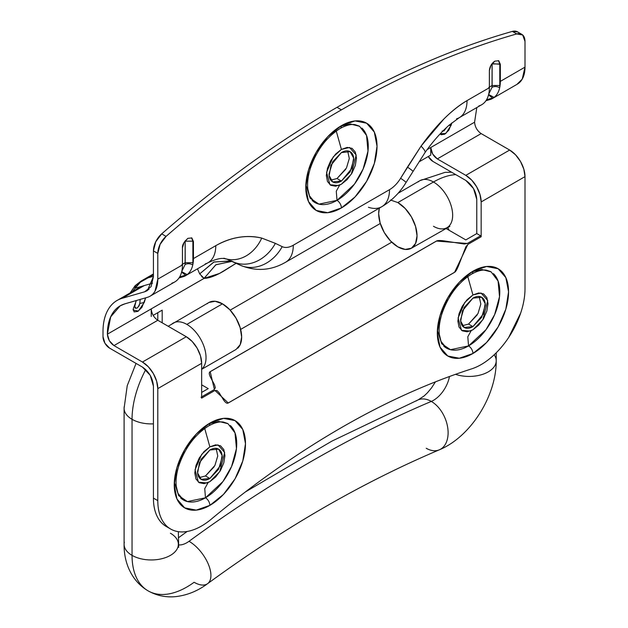 <?xml version="1.0" encoding="UTF-8"?>
<svg xmlns="http://www.w3.org/2000/svg" width="628" height="628" viewBox="0 0 628 628"><rect width="100%" height="100%" fill="white"/><g stroke="black" fill="none" stroke-linecap="round" stroke-linejoin="round"><path stroke-width="0.94" d="M209.862 423.476L218.772 421.404L228.05 423.743L235.013 432.896L236.458 448.557L231.591 466.463L222.909 481.598L205.482 497.792L204.744 488.655L208.127 482.547L204.744 488.655L205.482 497.792A44.18 25.505 -60 0 1 180.629 497.918M209.87 481.652L219.816 471.581L224.675 452.427L217.994 444.899L209.87 446.846L204.712 428.469L209.87 446.846L215.639 444.844L220.53 445.794L223.796 449.554L224.942 455.551L223.796 462.867L220.53 470.403L215.639 476.997L209.87 481.652L204.1 483.654L199.209 482.704L195.944 478.944L194.798 472.947L195.944 465.631L199.209 458.095L204.1 451.501L209.87 446.846L201.666 454.382L195.025 469.83L198.432 482.186L207.036 482.979L209.87 481.652M214.219 466.73L205.482 475.953L209.87 478.489L201.148 479.352L197.632 473.041L199.484 462.561L209.87 450.009L218.591 449.146L222.108 455.457L220.255 465.937L209.87 478.489L205.482 475.953L214.933 465.419L217.767 455.936L216.118 448.368M207.099 479.753L208.873 477.908M183.4 499.974L177.967 493.31L176.28 486.331C175.628 480.444 176.429 473.748 178.666 466.243C184.907 447.984 194.876 434.552 208.582 425.949A6.202 3.58 -120 0 0 209.87 423.115A50.381 29.084 120 0 0 174.246 484.816A50.381 29.084 120 0 0 209.87 505.383A6.202 3.58 -120 0 0 205.482 497.792A6.202 3.58 60 0 1 209.87 505.383L196.234 510.124L184.679 507.879L176.955 498.993L174.246 484.816L176.955 467.507L184.679 449.703L196.234 434.113L209.87 423.115L223.505 418.374L235.06 420.619L242.785 429.505L245.493 443.682L242.785 460.991L235.06 478.795L223.505 494.385L209.87 505.383A50.381 29.084 120 0 0 245.493 443.682A50.381 29.084 120 0 0 209.87 423.115A6.202 3.58 60 0 1 208.582 425.949C214.493 422.707 219.447 421.412 223.442 422.063L227.571 423.46M472.923 271.594L481.833 269.522L491.12 271.869L498.075 281.014L499.519 296.675L494.652 314.581L485.97 329.724L468.551 345.91L467.805 336.773L471.188 330.666L467.805 336.773L468.551 345.91A44.18 25.505 -60 0 1 443.698 346.036M472.939 329.771L482.885 319.699L487.736 300.553L481.056 293.017L472.939 294.964L467.781 276.587L472.939 294.964L478.701 292.962L483.591 293.912L486.857 297.672L488.011 303.669L486.857 310.993L483.591 318.522L478.701 325.116L472.939 329.771L467.169 331.78L462.279 330.83L459.013 327.07L457.867 321.073L459.013 313.749L462.279 306.213L467.169 299.619L472.939 294.964L464.736 302.5L458.087 317.949L461.494 330.304L470.105 331.097L472.939 329.771M477.28 314.848L468.551 324.079L472.939 326.607L464.218 327.471L460.693 321.159L462.553 310.679L472.939 298.127L481.652 297.264L485.177 303.583L483.317 314.055L472.939 326.607L468.551 324.079L477.994 313.537L480.828 304.054L479.18 296.487M446.461 348.1L441.029 341.428L439.341 334.457C438.697 328.562 439.498 321.866 441.735 314.361C447.968 296.11 457.945 282.679 471.652 274.075A6.202 3.58 -120 0 0 472.939 271.233A50.381 29.084 120 0 0 437.316 332.934A50.381 29.084 120 0 0 472.939 353.501A6.202 3.58 -120 0 0 468.551 345.91A6.202 3.58 60 0 1 472.939 353.501L459.304 358.243L447.748 355.998L440.024 347.111L437.316 332.934L440.024 315.633L447.748 297.829L459.304 282.239L472.939 271.233L486.567 266.492L498.122 268.737L505.846 277.623L508.562 291.8L505.846 309.109L498.122 326.913L486.567 342.503L472.939 353.501A50.381 29.084 120 0 0 508.562 291.8A50.381 29.084 120 0 0 472.939 271.233A6.202 3.58 60 0 1 471.652 274.075C477.563 270.825 482.516 269.53 486.512 270.189L490.641 271.579M341.389 126.04L350.306 123.967L359.585 126.314L366.548 135.46L367.992 151.12L363.117 169.026L354.443 184.169L337.016 200.356L336.27 191.218L339.662 185.111L336.27 191.218L337.016 200.356A44.18 25.505 -60 0 1 312.163 200.481M341.404 184.216L351.35 174.144L356.202 154.998L349.521 147.462L341.404 149.409L336.247 131.032L341.404 149.409L347.174 147.407L352.057 148.357L355.33 152.117L356.476 158.115L355.33 165.439L352.057 172.967L347.174 179.561L341.404 184.216L335.635 186.226L330.744 185.276L327.478 181.516L326.332 175.518L327.478 168.194L330.744 160.658L335.635 154.064L341.404 149.409L333.201 156.945L326.552 172.394L329.959 184.75L338.571 185.543L341.404 184.216M345.753 169.293L337.016 178.525L341.404 181.052L332.683 181.916L329.158 175.605L331.019 165.125L341.404 152.573L350.126 151.709L353.643 158.028L351.782 168.5L341.404 181.052L337.016 178.525L346.468 167.982L349.301 158.499L347.653 150.932M338.633 182.316L340.4 180.479M314.926 202.546L309.502 195.873L307.806 188.902C307.163 183.007 307.963 176.311 310.201 168.806C316.434 150.555 326.411 137.124 340.117 128.52A6.202 3.58 -120 0 0 341.404 125.678A50.381 29.084 120 0 0 305.781 187.38A50.381 29.084 120 0 0 341.404 207.946A6.202 3.58 -120 0 0 337.016 200.356A6.202 3.58 60 0 1 341.404 207.946L327.769 212.688L316.214 210.443L308.489 201.557L305.781 187.38L308.489 170.078L316.214 152.274L327.769 136.684L341.404 125.678L355.032 120.937L366.595 123.182L374.312 132.068L377.028 146.246L374.312 163.555L366.595 181.359L355.032 196.949L341.404 207.946A50.381 29.084 120 0 0 377.028 146.246A50.381 29.084 120 0 0 341.404 125.678A6.202 3.58 60 0 1 340.117 128.52C346.028 125.27 350.981 123.975 354.977 124.634L359.106 126.024M170.643 529.027L166.263 526.492C162.15 524.121 158.986 520.471 156.757 515.557C154.535 510.635 153.42 504.818 153.42 498.106L157.801 500.642A62.007 35.796 -60 0 0 170.871 529.153A62.007 35.796 -60 0 0 211.126 519.285C254.034 483.568 297.46 453.008 341.404 427.621A852.573 492.234 -60 0 1 471.683 368.856C478.167 366.768 484.651 362.984 491.127 357.497C497.596 352.018 503.421 345.376 508.609 337.581L520.69 313.019C523.564 304.439 525 296.314 525 288.637L525 176.625L481.158 201.941L481.158 236.748L468.056 244.308L465.874 246.773L459.319 263.634C457.6 268.235 456.148 271.045 454.955 272.065L227.854 403.184C226.661 403.537 225.201 402.415 223.482 399.793L219.117 392.728L216.935 390.498L214.752 390.553L201.651 398.121L201.651 363.314L157.801 388.622L157.801 500.642C157.801 508.311 159.245 514.779 162.118 520.039C164.991 525.298 169.018 528.839 174.199 530.652C179.38 532.466 185.213 532.371 191.681 530.385C198.158 528.391 204.634 524.694 211.126 519.285A852.573 492.234 -60 0 1 341.404 427.621C385.349 402.265 428.775 382.68 471.683 368.856A62.007 35.796 -60 0 0 525 288.637L525 176.625A21.705 12.529 -120 0 0 509.653 150.045L515.525 154.786L520.51 161.498L523.831 169.168L525 176.625L481.158 201.941L479.988 194.484L476.66 186.814L471.683 180.095L465.811 175.361L509.653 150.045L481.158 133.591L509.653 150.045L465.811 175.361A21.705 12.529 60 0 1 481.158 201.941L481.158 236.748L480.608 235.798L467.507 243.358L464.28 244.017L446.398 241.262C441.562 240.446 438.399 240.304 436.915 240.83L209.815 371.941C208.912 372.796 209.155 374.626 210.568 377.42L214.501 384.736L215.341 387.743L214.203 389.603L201.101 397.171L201.651 398.121L201.651 363.314L200.481 355.856L197.153 348.187L192.176 341.467L186.304 336.734L142.462 362.042L148.334 366.783L153.311 373.503L156.639 381.165L157.801 388.622L157.801 500.642L153.42 498.106L153.42 386.094L150.21 375.293L142.462 367.105L109.578 348.124L104.923 343.21L103 336.734L103 331.67C103 322.902 104.695 315.586 108.094 309.706C111.486 303.826 116.219 300.003 122.287 298.253L144.652 291.8L151.105 286.596L153.42 276.61L153.42 250.894L155.728 241.788L161.686 233.859A1007.587 581.732 -60 0 1 337.016 107.325L341.404 109.861A1007.587 581.732 -60 0 1 516.734 33.928L512.354 31.4A1007.587 581.732 120 0 0 337.016 107.325A1007.587 581.732 -60 0 1 512.354 31.4L517.621 31.926M459.366 117.617A37.201 21.478 -120 0 0 467.036 100.606L489.377 87.708A37.201 21.478 60 0 1 488.717 94.098A37.201 21.478 -120 0 0 489.377 87.708L489.377 70.626C489.722 66.607 491.551 63.444 494.856 61.128L498.734 60.751L500.335 64.299L500.335 81.381L525 67.141L525 41.424L522.692 34.987L516.734 33.928A1007.587 581.732 120 0 0 341.404 109.861A1007.587 581.732 120 0 0 166.067 236.387L160.116 244.323L157.801 253.429L157.801 279.146L182.465 264.906L182.465 247.817L184.075 242.416L187.945 238.326L191.823 237.941L193.432 241.49L193.432 258.579L215.773 245.674C223.113 241.435 230.759 238.656 238.695 237.345C246.639 236.034 254.316 236.277 261.735 238.083L275.362 243.35L282.192 246.639A23.252 13.424 120 0 0 293.3 245.21L389.509 189.672A23.252 13.424 120 0 0 400.617 178.266L421.074 146.089L444.106 118.755C452.05 110.897 459.688 104.852 467.036 100.606L489.377 87.708L489.377 70.626L490.986 65.226L494.856 61.128L498.734 60.751L500.335 64.299L500.335 81.381A37.201 21.478 60 0 1 499.676 87.771A37.201 21.478 -120 0 0 500.335 81.381L525 67.141L522.221 79.128L516.907 84.395M201.651 392.421L208.229 388.622L201.651 384.831L208.229 388.622L201.651 392.421M476.77 233.577L465.811 239.912L445.809 228.356L465.811 239.912L476.77 233.577L476.77 199.406L473.559 188.604L465.811 180.424L432.928 161.435L465.811 180.424C472.421 185.04 476.071 191.375 476.77 199.406L476.77 233.577L480.608 235.798L467.295 243.483L436.452 241.042L210.184 371.674L214.407 389.486L201.651 396.849M147.384 290.583L153.42 276.61L153.42 250.894L157.801 253.429A15.504 8.949 -60 0 1 166.067 236.387L161.686 233.859A15.504 8.949 120 0 0 153.42 250.894L157.801 253.429L157.801 279.146L155.03 291.125C153.177 294.328 150.594 296.416 147.282 297.366L124.925 303.826C119.398 305.42 115.097 308.89 112.012 314.228C108.927 319.574 107.38 326.23 107.38 334.198L109.311 340.682L113.958 345.588L142.462 362.042L113.958 345.588L157.801 320.28L157.801 312.681L157.801 320.28L186.304 336.734L157.801 320.272L113.958 345.588C109.994 342.817 107.804 339.018 107.38 334.198L110.677 316.857L120.223 305.812L124.925 303.826L147.282 297.366A37.201 21.478 60 0 0 150.155 296.141A37.201 21.478 60 0 0 157.801 279.146L182.465 264.906A37.201 21.478 60 0 1 181.806 271.296A37.201 21.478 -120 0 0 182.465 264.906L182.465 247.817C182.159 245.006 183.98 241.843 187.945 238.326L191.823 237.941L193.432 241.49L193.432 258.579A37.201 21.478 60 0 1 192.765 264.969A37.201 21.478 -120 0 0 193.432 258.579L215.773 245.674A37.201 21.478 60 0 1 208.135 262.661A37.201 21.478 60 0 1 205.246 263.901M166.82 526.798A62.007 35.796 120 0 1 153.42 498.106L153.42 386.094C152.722 378.056 149.072 371.729 142.462 367.105L109.578 348.124A9.302 5.369 60 0 1 103 336.734L103 331.67A68.209 39.376 60 0 1 117.02 300.506A68.209 39.376 60 0 1 122.287 298.253L144.212 285.599A68.209 39.376 -120 0 0 138.937 287.852M517.441 31.824A15.504 8.949 120 0 0 512.354 31.4L516.734 33.928A15.504 8.949 -60 0 1 521.821 34.352A15.504 8.949 -60 0 1 525 41.424L525 67.141A37.201 21.478 -120 0 1 517.354 84.144M481.158 133.591L437.316 158.908C433.344 156.137 431.153 152.337 430.737 147.517L430.737 155.108L430.737 147.517L432.661 153.993L437.316 158.908L481.158 133.591C477.194 130.82 474.996 127.021 474.58 122.201L427.158 149.582L474.58 122.201L476.809 107.545L474.58 122.209M185.739 275.598A37.201 21.478 60 0 0 187.199 274.609L181.712 271.689L187.199 274.609C189.946 272.419 191.807 269.208 192.765 264.969L192.882 262.692L192.765 264.969C190.221 263.477 187.67 263.32 185.119 264.482L181.775 271.414L185.119 264.482C187.67 263.32 190.221 263.477 192.765 264.969A37.201 21.478 60 0 1 187.199 274.609L179.655 276.948L187.199 274.609L182.905 276.799L179.043 277.914L182.905 276.799A37.201 21.478 60 0 0 185.739 275.598L208.064 262.708C222.524 255.886 225.256 259.317 226.543 259.019M150.1 296.173L174.765 281.933A37.201 21.478 -120 0 0 176.24 280.936A37.201 21.478 60 0 1 171.946 283.126M492.556 98.023L489.816 99.609L485.954 100.723L489.816 99.609A37.201 21.478 60 0 0 492.65 98.4A37.201 21.478 60 0 0 494.11 97.411L488.623 94.498L494.11 97.411L492.556 98.023L488.521 94.899L492.556 98.023L486.567 99.758L492.556 98.023M481.692 104.727A37.201 21.478 -120 0 0 483.152 103.738A37.201 21.478 60 0 1 478.858 105.936M201.682 276.579L204.1 278.353L107.38 334.198L204.108 278.369C208.81 278.322 215.121 276.037 223.034 271.516L236.199 263.265L219.533 273.431L204.108 278.369L199.68 273.879L197.482 268.815M136.378 300.514L133.269 308.803L134.102 311.904L137.791 311.409L141.897 307.398L145.657 297.837L144.228 302.468L139.816 303.473L139 306.032L137.045 308.113L135.208 308.215L134.792 306.378C136.111 309.51 137.791 308.544 139.816 303.473L140.193 299.415L139.816 303.473L144.228 302.468L138.38 311.041L133.144 310.099L133.269 308.803M134.565 291.164A68.209 39.376 60 0 1 144.212 285.599L152.541 283.197L144.212 285.599L122.287 298.253L144.652 291.8L149.032 289.265L144.652 291.8L146.999 290.803M240.657 329.402L391.731 242.18L240.657 329.402M230.178 310.138L380.285 223.474L230.178 310.138M430.737 155.108L419.771 161.435L430.737 155.108M162.189 322.808L162.189 310.154L153.154 315.366L162.189 310.154L162.189 322.808M151.23 316.481L151.23 308.89L151.23 316.481M440.22 133.803L441.013 134.714L444.703 134.219L448.808 130.208L451.775 122.939L451.14 125.278L448.839 125.412L451.14 125.278L445.786 133.481L440.244 133.772M437.316 158.908L465.811 175.361L437.316 158.908M428.28 156.529A9.302 5.369 60 0 0 432.928 161.435L428.272 156.529M231.159 260.856L213.724 262.08L199.68 273.879L214.054 261.954L231.701 261.06M204.171 278.235L215.946 264.702L232.109 261.334M229.259 260.997L231.834 261.287L215.749 264.835L204.108 278.369M144.212 285.599L135.216 288.197A65.877 38.033 -120 0 0 132.508 291.565A65.877 38.033 60 0 1 135.216 288.197L144.212 285.599M153.42 274.742L148.051 277.843L153.42 276.296L148.051 277.843L153.42 274.742M143.192 279.915L148.051 277.843L140.366 282.192L135.216 288.197A2.324 1.876 -136.2 0 1 135.161 285.654A2.324 1.876 -136.2 0 1 135.522 285.371L141.072 281.085M153.42 273.965L141.528 280.818M181.916 264.584L185.205 262.692L192.882 262.692L185.205 262.692L185.174 240.799L185.119 264.482A20.151 11.634 -120 0 0 185.205 262.692L182.465 264.27M191.54 237.8L192.882 241.176L185.205 241.176L192.882 241.176L192.882 262.692L192.882 241.176L193.432 241.49L191.532 237.792M492.085 63.601L492.03 87.292C494.581 86.122 497.133 86.287 499.676 87.771L499.794 85.494L499.676 87.771C497.133 86.287 494.581 86.122 492.03 87.292L488.686 94.224L492.03 87.292A20.151 11.634 -120 0 0 492.116 85.494L489.377 87.08M492.085 63.609L500.335 64.299L499.794 63.977L499.794 85.494L499.794 63.977L492.116 63.977L492.116 85.494L499.794 85.494L492.116 85.494L488.827 87.394M442.677 131.244L446.492 127.539L443.957 130.914L442.12 131.024M499.676 87.771A37.201 21.478 60 0 1 494.11 97.411C496.858 95.228 498.71 92.01 499.676 87.771M208.119 262.677A37.201 21.478 -120 0 0 215.773 245.674C231.018 237.141 246.341 234.605 261.735 238.083A37.201 29.948 103.7 0 1 226.865 259.097A37.201 29.948 103.7 0 1 223.921 258.21M226.739 259.066A37.201 29.948 -76.3 0 0 261.735 238.083L275.362 243.35A37.201 30.348 115.7 0 1 233.09 261.766A37.201 30.348 115.7 0 1 231.277 260.824M233.082 261.766A37.201 30.348 -64.3 0 0 275.362 243.35L282.192 246.639A37.201 30.348 115.7 0 1 239.912 265.055A37.201 30.348 -64.3 0 0 282.192 246.639A23.252 13.424 -60 0 0 293.3 245.21A37.201 21.478 60 0 1 285.591 262.245A37.201 21.478 -120 0 0 293.3 245.21L389.509 189.672A37.201 21.478 60 0 1 381.8 206.698A37.201 21.478 -120 0 0 389.509 189.672A23.252 13.424 -60 0 0 400.617 178.266A37.201 1.319 31.4 0 1 406.041 182.489A37.201 1.319 -148.6 0 0 400.617 178.266L407.446 167.095A37.201 1.319 31.4 0 1 412.871 171.318A37.201 1.319 -148.6 0 0 407.446 167.095L421.074 146.089A37.201 5.071 35.6 0 1 425.015 152.557A37.201 5.071 -144.4 0 0 421.074 146.089C436.46 124.839 451.783 109.68 467.036 100.606A37.201 21.478 60 0 1 459.39 117.609A37.201 21.478 60 0 1 456.517 118.833M239.912 265.055A37.201 30.348 115.7 0 1 238.106 264.105M226.661 259.05L239.755 264.977C255.557 271.681 270.833 270.77 285.591 262.245L381.8 206.698A37.201 21.478 60 0 1 368.416 207.264M483.152 103.738A37.201 21.478 -120 0 0 488.717 94.098C487.752 98.345 485.891 101.555 483.152 103.738M176.24 280.936A37.201 21.478 -120 0 0 181.806 271.296C180.84 275.543 178.988 278.754 176.24 280.936M499.794 63.977L498.444 60.602L499.794 63.977M185.645 275.221L181.61 272.097L185.645 275.221M133.678 307.233L134.792 306.378L133.678 307.233M135.938 301.346L134.792 306.378M135.522 285.371L141.598 280.779L148.051 277.843C142.14 280.143 137.862 283.589 135.216 288.197L135.522 285.371M142.462 362.042A21.705 12.529 60 0 1 157.801 388.622L201.651 363.314A21.705 12.529 -120 0 0 186.304 336.734L142.462 362.042M151.23 308.89C151.646 313.71 153.836 317.501 157.801 320.28M201.101 397.171L201.651 398.121L214.957 390.435L228.27 402.995L454.539 272.364L467.844 244.425L481.158 236.748M341.404 109.861L337.016 107.325A1007.587 581.732 120 0 0 161.686 233.859L166.067 236.387A1007.587 581.732 -60 0 1 341.404 109.861M361.877 128.081A44.18 25.505 -60 0 1 365.009 164.136A44.18 25.505 -60 0 1 337.016 200.356L318.953 204.139L310.177 198.236L305.852 184.711M330.768 180.165L337.001 178.533M341.404 181.052L350.126 171.852L353.737 159.693C353.737 155.76 352.528 153.099 350.126 151.709C347.716 150.32 344.811 150.61 341.404 152.573L332.683 161.781L329.072 173.932C329.072 177.865 330.273 180.526 332.683 181.916C335.093 183.305 337.997 183.023 341.404 181.052M493.412 273.635A44.18 25.505 -60 0 1 496.544 309.69A44.18 25.505 -60 0 1 468.551 345.91L450.488 349.694L441.712 343.791L437.386 330.265M462.302 325.72L468.551 324.079M472.939 326.607L481.652 317.407L485.263 305.247C485.263 301.314 484.062 298.653 481.652 297.264C479.25 295.874 476.338 296.165 472.939 298.127L464.218 307.335L460.607 319.487C460.607 323.42 461.808 326.081 464.218 327.471C466.628 328.86 469.532 328.577 472.939 326.607M230.343 425.517A44.18 25.505 -60 0 1 233.475 461.572A44.18 25.505 -60 0 1 205.482 497.792L187.419 501.576L178.65 495.673L174.317 482.147M199.241 477.602L205.482 475.953M209.87 478.489L218.591 469.281L222.202 457.129C222.202 453.196 220.993 450.535 218.591 449.146C216.181 447.756 213.277 448.047 209.87 450.009L201.148 459.217L197.537 471.369C197.537 475.302 198.738 477.963 201.148 479.352C203.558 480.742 206.463 480.451 209.87 478.489M448.737 226.378A27.13 15.661 -120 0 0 450.661 204.241A27.13 15.661 -120 0 0 433.477 182.002A77.503 44.745 -60 0 1 455.74 174.608A77.503 44.745 120 0 0 433.477 182.002A27.13 15.661 60 0 1 450.661 204.241A27.13 15.661 60 0 1 448.737 226.378A27.13 15.661 60 0 1 433.477 226.3M447.56 227.36A23.252 13.424 -60 0 1 449.059 230.241A23.252 13.424 120 0 0 447.56 227.36M441.484 448.627A27.13 17.6 -112.9 0 0 447.285 425.282A27.13 17.6 -112.9 0 0 431.303 401.418A1294.363 747.304 120 0 0 189.028 541.297A23.252 13.424 -60 0 1 178.368 544.892A23.252 13.424 120 0 0 189.028 541.297A27.13 13.455 53.8 0 1 207.334 561.997A27.13 13.455 53.8 0 1 208.849 582.47A27.13 13.455 -126.2 0 0 207.334 561.997A27.13 13.455 -126.2 0 0 189.028 541.297A1294.363 747.304 -60 0 1 431.303 401.418A23.252 13.424 120 0 0 449.467 376.502A23.252 13.424 -60 0 1 431.303 401.418A27.13 17.6 67.1 0 1 447.285 425.282A27.13 17.6 67.1 0 1 441.484 448.627A27.13 17.6 67.1 0 1 426.224 448.259M494.165 354.789A27.13 15.661 180 0 1 495.979 362.882A27.13 15.661 180 0 1 456.619 374.681M431.303 401.418A27.13 17.6 -112.9 0 0 416.034 401.056A27.13 17.6 67.1 0 1 431.303 401.418M170.408 533.227A27.13 15.661 180 0 1 178.109 546.407A27.13 15.661 180 0 1 159.897 559.14A27.13 15.661 180 0 1 132.045 555.372A77.503 44.745 120 0 0 148.255 590.948A77.503 44.745 -60 0 1 132.045 555.372A27.13 15.661 0 0 0 159.897 559.14A27.13 15.661 0 0 0 178.109 546.407M202.114 368.769A27.13 15.661 -120 0 0 204.037 346.632A27.13 15.661 -120 0 0 186.854 324.393A27.13 15.661 60 0 1 204.037 346.632A27.13 15.661 60 0 1 202.114 368.769M145.735 369.578A77.503 44.745 120 0 0 132.045 419.316A27.13 15.661 0 0 0 153.42 423.853A27.13 15.661 180 0 1 132.045 419.316L132.045 555.372L132.045 419.316A77.503 44.745 -60 0 1 145.735 369.578M390.514 200.018L397.854 202.569L433.477 182.002A27.13 15.661 -120 0 0 418.217 181.924A27.13 15.661 60 0 1 433.477 182.002L397.854 202.569A27.13 15.661 60 0 1 415.037 224.808A27.13 15.661 60 0 1 413.114 246.945A27.13 15.661 60 0 1 397.854 246.867L390.514 240.948L384.289 232.548L380.128 222.964L378.668 213.646L379.375 208.104M455.496 374.327A27.13 15.661 0 0 0 495.979 362.882M237.737 348.202A27.13 15.661 -120 0 0 239.661 326.065A27.13 15.661 -120 0 0 222.477 303.826L186.854 324.393L222.477 303.826L229.817 309.745L236.042 318.145L240.194 327.73L241.654 337.048L240.194 344.678L236.042 349.466L201.651 369.319M168.178 326.27L208.912 302.484L215.137 301.275L222.477 303.826A27.13 15.661 -120 0 0 207.209 303.748M397.854 202.569L405.193 208.496L411.419 216.888L415.571 226.472L417.031 235.798L415.571 243.429L411.419 248.217L405.193 249.418L397.854 246.867A27.13 15.661 60 0 1 379.108 209.21M171.585 324.315A27.13 15.661 60 0 1 186.854 324.393A27.13 15.661 -120 0 0 171.585 324.315M124.344 406.135A27.13 15.661 0 0 0 132.045 419.316A27.13 15.661 180 0 1 124.344 406.135M124.344 542.2A27.13 15.661 0 0 0 132.045 555.372A27.13 15.661 180 0 1 124.344 542.2M208.849 582.47A27.13 13.455 53.8 0 1 194.107 582.274A77.503 44.745 -60 0 1 148.255 590.948M120.223 305.812L120.874 305.444M139.047 287.789L117.836 300.035M492.635 98.415L517.299 84.176M381.8 206.698C391.754 200.764 399.84 192.694 406.049 182.481L425.023 152.549M425.023 152.541C432.582 141.834 440.597 132.72 449.075 125.208L459.311 117.648M459.327 117.64L481.676 104.743M133.144 310.099L133.128 309.675M130.129 292.938L135.185 285.638M517.409 31.8L521.79 34.328M411.419 248.217L449.876 226.394M136.048 363.408L127.233 385.678L124.101 408.239L124.101 544.303C123.794 561.471 130.797 580.696 148.098 590.854C156.772 595.697 166.051 597.613 175.918 596.6C187.27 595.258 197.828 590.948 207.585 583.679C285.112 527.041 362.364 482.422 439.333 449.821C470.921 436.656 496.371 395.844 496.23 360.778L496.23 352.803M178.352 537.843L187.16 531.484M245.399 491.928L331.835 441.154L418.193 399.855L424.23 395.868L427.472 392.759L431.538 387.876L435.447 381.848M178.352 531.673L178.69 547.38M451.603 172.221L444.985 172.37L419.912 180.66L398.081 193.267"/></g></svg>
